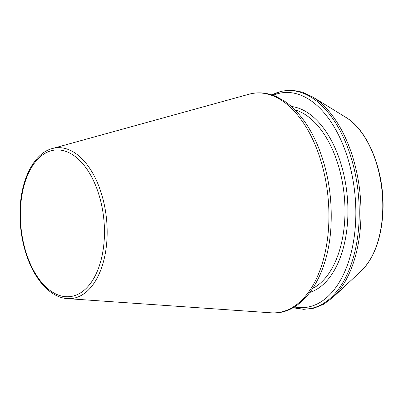 <?xml version="1.0" encoding="UTF-8"?>
<svg xmlns="http://www.w3.org/2000/svg" width="403" height="403" viewBox="0 0 403 403"><rect width="100%" height="100%" fill="white"/><g stroke="black" fill="none" stroke-linecap="round" stroke-linejoin="round"><path stroke-width="0.6" d="M294.316 306.955A107.979 61.004 -95.7 0 0 354.907 193.994A107.979 61.004 -95.7 0 0 273.093 95.315M312.783 288.417A91.995 51.972 -95.7 0 0 344.182 195.072A91.995 51.972 -95.7 0 0 294.87 109.818M310.008 292.366A94.111 53.166 -95.7 0 0 347.109 194.775A94.111 53.166 -95.7 0 0 291.369 106.498M293.319 307.539A109.687 61.971 -95.7 0 0 358.292 193.657A109.687 61.971 -95.7 0 0 272 94.942M293.268 307.57L303.671 309.338L313.932 308.204L323.735 304.205L332.797 297.469A109.687 61.971 -95.7 0 0 360.74 222.31A109.687 61.971 -95.7 0 0 312.688 96.972L302.472 92.171L292.069 90.196L281.788 91.123L271.944 94.922M332.797 297.469L361.179 270.977A84.071 47.499 -95.7 0 0 382.598 213.368A84.071 47.499 -95.7 0 0 345.769 117.298L312.688 96.972M20.528 208.114A73.673 41.62 -95.7 0 0 80.106 293.137A73.673 41.62 -95.7 0 0 86.625 168.726A73.673 41.62 -95.7 0 0 20.528 208.114M67.341 298.623A75.764 42.804 -95.7 0 0 106.503 218.905A75.764 42.804 -95.7 0 0 52.289 148.551C34.673 153.039 21.505 177.763 20.15 207.832C19.309 226.204 22.024 243.608 28.286 260.046C33.152 272.433 39.413 282.125 47.075 289.132C53.518 294.92 60.274 298.084 67.341 298.623L270.932 312.804A110.351 62.344 -95.7 0 0 327.977 196.694A110.351 62.344 -95.7 0 0 249.014 94.226L52.289 148.551M345.769 117.298C368.886 130.733 385.333 173.864 382.85 213.147C381.208 239.019 373.984 258.298 361.179 270.977M270.932 312.804C303.358 315.766 329.427 274.977 331.09 223.534C332.107 196.065 327.735 170.283 317.977 146.188C313.61 135.675 308.426 126.461 302.421 118.547C296.784 111.132 290.654 105.233 284.039 100.851L276.236 96.569C267.118 92.574 258.041 91.793 249.014 94.226"/></g></svg>
